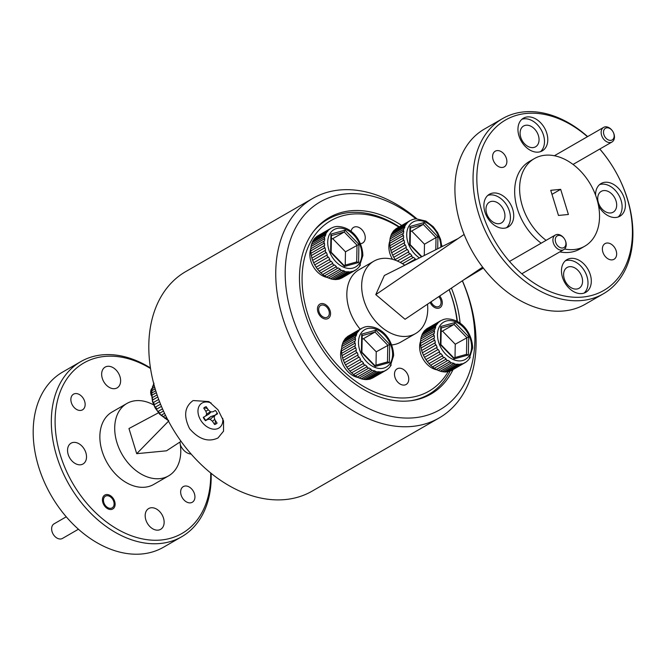 <?xml version="1.0" encoding="UTF-8"?>
<svg xmlns="http://www.w3.org/2000/svg" width="666" height="666" viewBox="0 0 666 666"><rect width="100%" height="100%" fill="white"/><g stroke="black" fill="none" stroke-linecap="round" stroke-linejoin="round"><path stroke-width="1" d="M193.148 400.549L208.933 401.573L218.032 409.823L223.551 420.929L223.543 431.16L217.998 437.962C208.358 442.474 198.901 439.385 189.619 428.713C183.375 416.067 184.549 406.676 193.148 400.549M312.679 198.46L185.731 271.595A126.665 89.702 60.1 0 0 179.012 276.057A126.665 89.702 60.1 0 0 174.159 431.01A126.665 89.702 60.1 0 0 312.196 491.1L439.144 417.957A126.665 89.702 -119.9 0 1 301.107 357.875A126.665 89.702 -119.9 0 1 305.96 202.922A126.665 89.702 -119.9 0 1 312.679 198.46A126.665 89.702 -119.9 0 1 416.833 218.798M415.959 218.848A119.922 84.932 60.1 0 0 313.803 206.144A119.922 84.932 60.1 0 0 312.113 357.384A119.922 84.932 60.1 0 0 446.262 405.519A119.922 84.932 60.1 0 0 462.337 280.802M462.395 280.761A126.665 89.702 -119.9 0 1 445.862 413.494A126.665 89.702 -119.9 0 1 439.144 417.957M453.038 369.605A101.865 72.144 -119.9 0 1 436.288 390.517A101.865 72.144 -119.9 0 1 430.885 394.097A101.865 72.144 -119.9 0 1 319.871 345.779A101.865 72.144 -119.9 0 1 323.776 221.154A101.865 72.144 -119.9 0 1 329.179 217.566A101.865 72.144 -119.9 0 1 401.69 225.449M451.423 288.128A101.865 72.144 -119.9 0 1 460.114 323.235M442.399 246.428A119.922 84.932 60.1 0 0 441.799 245.629M441.791 245.471A126.665 89.702 -119.9 0 1 442.474 246.387M485.148 199.109A18.864 13.362 60.1 0 0 489.76 220.929A18.864 13.362 60.1 0 0 508.225 226.956A18.864 13.362 60.1 0 0 512.47 222.111A18.864 13.362 60.1 0 0 507.85 200.291A18.864 13.362 60.1 0 0 489.385 194.264A18.864 13.362 60.1 0 0 485.148 199.109M506.476 227.739A18.864 13.362 60.1 0 0 509.174 224.009A18.864 13.362 60.1 0 0 505.377 203.238A18.864 13.362 60.1 0 0 487.837 195.379M562.72 264.469A18.864 13.362 60.1 0 0 567.34 286.288A18.864 13.362 60.1 0 0 585.805 292.316A18.864 13.362 60.1 0 0 590.043 287.471A18.864 13.362 60.1 0 0 585.431 265.651A18.864 13.362 60.1 0 0 566.966 259.623A18.864 13.362 60.1 0 0 562.72 264.469M584.057 293.098A18.864 13.362 60.1 0 0 586.746 289.369A18.864 13.362 60.1 0 0 582.95 268.598A18.864 13.362 60.1 0 0 565.417 260.739M598.567 205.911A18.864 13.362 60.1 0 0 619.913 216.217A18.864 13.362 60.1 0 0 624.159 211.372A18.864 13.362 60.1 0 0 619.538 189.552A18.864 13.362 60.1 0 0 601.082 183.525A18.864 13.362 60.1 0 0 596.836 188.37A18.864 13.362 60.1 0 0 595.579 195.155M618.173 216.999A18.864 13.362 60.1 0 0 620.862 213.27A18.864 13.362 60.1 0 0 617.066 192.499A18.864 13.362 60.1 0 0 599.525 184.64M519.205 123.01A18.864 13.362 60.1 0 0 523.826 144.838A18.864 13.362 60.1 0 0 542.282 150.857A18.864 13.362 60.1 0 0 546.528 146.02A18.864 13.362 60.1 0 0 541.908 124.192A18.864 13.362 60.1 0 0 523.451 118.173A18.864 13.362 60.1 0 0 519.205 123.01M540.542 151.648A18.864 13.362 60.1 0 0 543.231 147.919A18.864 13.362 60.1 0 0 539.435 127.148A18.864 13.362 60.1 0 0 521.894 119.289M493.198 153.53A9.024 6.394 60.1 0 0 495.404 163.969A9.024 6.394 60.1 0 0 504.245 166.85A9.024 6.394 60.1 0 0 506.277 164.535A9.024 6.394 60.1 0 0 504.062 154.096A9.024 6.394 60.1 0 0 495.229 151.207A9.024 6.394 60.1 0 0 493.198 153.53M602.98 245.954A9.024 6.394 60.1 0 0 605.194 256.393A9.024 6.394 60.1 0 0 614.027 259.274A9.024 6.394 60.1 0 0 616.058 256.959A9.024 6.394 60.1 0 0 613.844 246.52A9.024 6.394 60.1 0 0 605.011 243.631A9.024 6.394 60.1 0 0 602.98 245.954M587.437 136.705A98.368 69.664 60.1 0 0 483.391 145.271A98.368 69.664 60.1 0 0 523.326 275.075A98.368 69.664 60.1 0 0 625.865 265.218A98.368 69.664 60.1 0 0 599.75 149.051M599.816 149.009A101.057 71.57 -119.9 0 1 626.165 267.807A101.057 71.57 -119.9 0 1 603.429 293.756A101.057 71.57 -119.9 0 1 504.537 261.472A101.057 71.57 -119.9 0 1 479.786 144.572A101.057 71.57 -119.9 0 1 502.53 118.623A101.057 71.57 -119.9 0 1 587.628 136.597M502.53 118.623L484.39 129.071A101.057 71.57 60.1 0 0 461.655 155.028A101.057 71.57 60.1 0 0 486.405 271.928A101.057 71.57 60.1 0 0 585.297 304.204L603.429 293.756M564.585 249.001A50.533 35.781 60.1 0 0 584.798 246.179A50.533 35.781 60.1 0 0 596.17 233.2A50.533 35.781 60.1 0 0 583.791 174.75A50.533 35.781 60.1 0 0 534.348 158.608A50.533 35.781 60.1 0 0 522.977 171.587A50.533 35.781 60.1 0 0 546.103 240.343M534.348 158.608L529.403 161.463A50.533 35.781 60.1 0 0 518.031 174.434A50.533 35.781 60.1 0 0 541.158 243.198M559.815 251.89A50.533 35.781 60.1 0 0 579.853 249.026L584.798 246.179M457.043 321.287A98.368 69.664 60.1 0 0 449.134 289.668M398.867 227.081A98.368 69.664 60.1 0 0 308.633 245.954A98.368 69.664 60.1 0 0 345.521 373.11A98.368 69.664 60.1 0 0 448.143 371.703A24.251 17.174 60.1 0 0 449.775 371.245L462.962 363.644A24.251 17.174 -119.9 0 1 461.313 364.102L448.118 371.703L461.721 363.761L459.349 364.369A24.251 17.174 -119.9 0 1 457.542 364.36L444.355 371.961A24.251 17.174 60.1 0 0 446.153 371.961L459.349 364.369M313.378 231.618A101.057 71.57 -119.9 0 1 327.772 219.314A101.057 71.57 -119.9 0 1 399.267 226.848M449.175 289.643A101.057 71.57 -119.9 0 1 457.375 321.462M408.166 382.159A9.024 6.394 -119.9 0 1 406.135 384.482A9.024 6.394 -119.9 0 1 397.302 381.593A9.024 6.394 -119.9 0 1 395.088 371.153A9.024 6.394 -119.9 0 1 397.119 368.831A9.024 6.394 -119.9 0 1 405.952 371.72A9.024 6.394 -119.9 0 1 408.166 382.159M330.003 316.358A8.283 5.869 -119.9 0 1 328.138 318.481A8.283 5.869 -119.9 0 1 320.03 315.834A8.283 5.869 -119.9 0 1 317.998 306.252A8.283 5.869 -119.9 0 1 319.863 304.121A8.283 5.869 -119.9 0 1 327.972 306.768A8.283 5.869 -119.9 0 1 330.003 316.358M351.074 231.385A9.024 6.394 -119.9 0 1 351.573 229.695A9.024 6.394 -119.9 0 1 353.604 227.381A9.024 6.394 -119.9 0 1 362.437 230.261A9.024 6.394 -119.9 0 1 364.652 240.709A9.024 6.394 -119.9 0 1 362.62 243.023A9.024 6.394 -119.9 0 1 360.356 243.648M439.693 296.004A8.283 5.869 -119.9 0 1 441.741 305.611A8.283 5.869 -119.9 0 1 439.876 307.734A8.283 5.869 -119.9 0 1 430.119 302.439M404.803 265.251A41.775 29.579 60.1 0 0 373.851 261.189L359.016 269.738A41.775 29.579 60.1 0 0 349.617 280.461A41.775 29.579 60.1 0 0 360.189 329.187M373.851 261.189A41.775 29.579 60.1 0 0 364.452 271.911A41.775 29.579 60.1 0 0 374.683 320.229A41.775 29.579 60.1 0 0 415.559 333.574A41.775 29.579 60.1 0 0 424.958 322.852A41.775 29.579 60.1 0 0 427.514 304.187M538.253 143.731A11.996 8.492 -119.9 0 1 535.556 146.803A11.996 8.492 -119.9 0 1 523.826 142.974A11.996 8.492 -119.9 0 1 520.887 129.104A11.996 8.492 -119.9 0 1 523.584 126.024A11.996 8.492 -119.9 0 1 535.322 129.853A11.996 8.492 -119.9 0 1 538.253 143.731M615.884 209.082A11.996 8.492 -119.9 0 1 613.186 212.163A11.996 8.492 -119.9 0 1 601.448 208.333A11.996 8.492 -119.9 0 1 598.518 194.455A11.996 8.492 -119.9 0 1 601.215 191.375A11.996 8.492 -119.9 0 1 612.945 195.213A11.996 8.492 -119.9 0 1 615.884 209.082M581.776 285.181A11.996 8.492 -119.9 0 1 579.07 288.261A11.996 8.492 -119.9 0 1 567.34 284.432A11.996 8.492 -119.9 0 1 564.402 270.554A11.996 8.492 -119.9 0 1 567.099 267.482A11.996 8.492 -119.9 0 1 578.837 271.312A11.996 8.492 -119.9 0 1 581.776 285.181M504.145 219.83A11.996 8.492 -119.9 0 1 501.448 222.91A11.996 8.492 -119.9 0 1 489.71 219.072A11.996 8.492 -119.9 0 1 486.771 205.203A11.996 8.492 -119.9 0 1 489.468 202.123A11.996 8.492 -119.9 0 1 501.207 205.952A11.996 8.492 -119.9 0 1 504.145 219.83M483.325 268.073L463.919 279.737L405.053 319.272L375.782 294.622L384.357 275.491L458.058 238.586M391.641 344.93A41.775 29.579 60.1 0 0 400.724 342.124L415.559 333.574M450.233 370.979A101.057 71.57 -119.9 0 1 428.671 394.447A101.057 71.57 -119.9 0 1 410.814 400.724M463.919 279.737L482.634 267.166M375.782 294.622L464.119 234.457M558.474 215.443L568.406 214.485L560.672 189.344L550.74 190.301L558.474 215.443M551.981 194.347L560.672 189.344M431.052 301.815A6.735 4.77 60.1 0 0 439.46 306.16A6.735 4.77 60.1 0 0 438.761 296.636M320.279 305.702A6.735 4.77 60.1 0 0 320.18 314.202A6.735 4.77 60.1 0 0 327.722 316.899A6.735 4.77 60.1 0 0 327.814 308.408A6.735 4.77 60.1 0 0 320.279 305.702M216.675 423.459A10.065 7.076 52.8 0 1 216.325 423.676A10.065 7.076 52.8 0 1 215.026 424.2L215.451 420.646M210.206 419.33L212.437 421.237L214.602 424.5A10.065 7.076 -127.2 0 0 215.942 423.959A10.065 7.076 -127.2 0 0 216.483 423.609A10.065 7.076 -127.2 0 0 217.066 423.085L214.902 419.821L214.077 417.116L215.151 415.184L217.549 413.811A10.065 7.076 -127.2 0 0 215.334 410.456L212.929 411.838L210.598 411.854L208.366 409.948L206.202 406.685A10.065 7.076 -127.2 0 0 204.32 407.575A10.065 7.076 -127.2 0 0 203.738 408.1L205.902 411.363L206.726 414.069L205.652 416L203.255 417.374A10.065 7.076 -127.2 0 0 205.469 420.721L207.875 419.347L210.206 419.33L214.76 415.268L210.672 416.65L205.811 420.388A10.065 7.076 52.8 0 1 203.663 417.141M205.652 416L208.966 414.077L210.672 412.271M207.451 408.566L204.146 407.775A10.065 7.076 52.8 0 1 204.512 407.434M222.735 418.331A15.093 10.614 52.8 0 1 218.714 428.146A15.093 10.614 52.8 0 1 201.149 420.887A15.093 10.614 52.8 0 1 202.089 403.038A15.093 10.614 52.8 0 1 211.13 402.997M217.224 413.153L215.151 415.184M215.026 424.2L214.602 424.5M210.481 411.755L206.726 414.069M208.217 409.723L205.902 411.363M214.777 419.413L212.437 421.237M210.672 416.65L207.875 419.347M392.499 259.307A19.131 13.553 -119.9 0 1 389.785 241.3M436.996 369.855A19.131 13.553 -119.9 0 1 420.554 341.325M357.983 377.455A19.131 13.553 -119.9 0 1 341.55 348.926M327.214 277.431A19.131 13.553 -119.9 0 1 310.772 248.901M84.665 401.365A9.024 6.394 -119.9 0 1 82.517 409.831A9.024 6.394 -119.9 0 1 71.354 402.647A9.024 6.394 -119.9 0 1 73.501 394.18A9.024 6.394 -119.9 0 1 84.665 401.365M194.447 493.789A9.024 6.394 -119.9 0 1 192.299 502.256A9.024 6.394 -119.9 0 1 181.135 495.071A9.024 6.394 -119.9 0 1 183.283 486.613A9.024 6.394 -119.9 0 1 194.447 493.789M151.34 395.637A8.017 5.678 -119.9 0 1 151.107 394.98A8.017 5.678 -119.9 0 1 151.823 388.503M114.685 501.465A8.017 5.678 -119.9 0 1 112.779 508.974A8.017 5.678 -119.9 0 1 102.872 502.597A8.017 5.678 -119.9 0 1 104.778 495.079A8.017 5.678 -119.9 0 1 114.685 501.465M80.802 361.605L62.662 372.053A101.057 71.57 60.1 0 0 38.62 466.783A101.057 71.57 60.1 0 0 163.57 547.186L181.701 536.738A101.057 71.57 -119.9 0 1 56.76 456.335A101.057 71.57 -119.9 0 1 80.802 361.605A101.057 71.57 -119.9 0 1 150.433 367.948M150.516 368.514A98.368 69.664 60.1 0 0 74.093 370.296A98.368 69.664 60.1 0 0 60.39 455.194A98.368 69.664 60.1 0 0 148.16 539.826A98.368 69.664 60.1 0 0 210.689 472.952M119.98 376.64A11.996 8.492 -119.9 0 1 117.124 387.887A11.996 8.492 -119.9 0 1 102.298 378.338A11.996 8.492 -119.9 0 1 105.153 367.099A11.996 8.492 -119.9 0 1 119.98 376.64M85.872 452.738A11.996 8.492 -119.9 0 1 83.017 463.986A11.996 8.492 -119.9 0 1 68.19 454.445A11.996 8.492 -119.9 0 1 71.046 443.198A11.996 8.492 -119.9 0 1 85.872 452.738M163.495 518.098A11.996 8.492 -119.9 0 1 160.648 529.337A11.996 8.492 -119.9 0 1 145.821 519.796A11.996 8.492 -119.9 0 1 148.668 508.558A11.996 8.492 -119.9 0 1 163.495 518.098M191.167 454.062A11.996 8.492 -119.9 0 1 180.353 444.896M153.704 404.945A41.775 29.579 60.1 0 0 126.881 403.479L112.046 412.021A41.775 29.579 60.1 0 0 102.106 451.182A41.775 29.579 60.1 0 0 153.754 484.415L168.59 475.865A41.775 29.579 60.1 0 0 179.878 442.091M126.881 403.479A41.775 29.579 60.1 0 0 116.95 442.632A41.775 29.579 60.1 0 0 168.59 475.865M181.052 441.325L166.5 450.815L136.705 453.679L128.971 428.529L158.458 412.803M211.139 473.318A101.057 71.57 -119.9 0 1 181.701 536.738M136.705 453.679L168.506 421.195M105.062 496.428A6.735 4.77 60.1 0 0 104.962 504.928A6.735 4.77 60.1 0 0 112.496 507.634A6.735 4.77 60.1 0 0 112.596 499.134A6.735 4.77 60.1 0 0 105.062 496.428M66.275 516.799L54.088 523.826A8.425 5.961 60.1 0 0 53.638 524.117A8.425 5.961 60.1 0 0 53.313 534.423A8.425 5.961 60.1 0 0 62.496 538.419L78.463 529.212M414.177 219.097L416.142 218.831L425.865 221.045L433.316 226.773L437.637 232.617L440.584 239.319L441.858 246.695M412.537 219.547L410.789 220.321M402.98 233.566L389.793 241.167A24.251 17.174 60.1 0 0 389.752 242.216A24.251 17.174 60.1 0 0 389.76 243.281L402.947 235.681A24.251 17.174 -119.9 0 1 402.938 234.615A24.251 17.174 -119.9 0 1 402.98 233.566L403.496 233.35L403.762 231.044L403.246 231.26A24.251 17.174 -119.9 0 1 403.679 229.337L404.895 227.098L404.379 227.297A24.251 17.174 -119.9 0 1 405.178 225.641L406.285 223.959A24.251 17.174 -119.9 0 1 407.425 222.652L408.882 221.395A24.251 17.174 -119.9 0 1 410.015 220.654A24.251 17.174 -119.9 0 1 410.306 220.488M403.679 229.337L390.492 236.93A24.251 17.174 60.1 0 0 390.06 238.861L389.81 241.234M405.178 225.641L391.991 233.242A24.251 17.174 60.1 0 0 391.192 234.898L390.501 237.021M407.425 222.652L394.23 230.253A24.251 17.174 60.1 0 0 393.098 231.56L391.999 233.341M397.119 228.088A24.251 17.174 60.1 0 0 396.828 228.255A24.251 17.174 60.1 0 0 395.696 228.996L394.23 230.361M395.696 228.996L408.882 221.395M393.098 231.56L406.285 223.959M391.192 234.898L404.379 227.297M390.06 238.861L403.246 231.26M403.121 238.153L389.935 245.746A24.251 17.174 60.1 0 0 390.293 247.968L403.479 240.368A24.251 17.174 -119.9 0 1 403.121 238.153L403.638 237.92L403.463 235.448L402.947 235.681M404.096 242.89L390.909 250.491A24.251 17.174 60.1 0 0 391.641 252.705L404.828 245.105A24.251 17.174 -119.9 0 1 404.096 242.89L404.612 242.64L403.987 240.118L403.479 240.368M405.852 247.577L392.665 255.178A24.251 17.174 60.1 0 0 393.739 257.292L406.934 249.7A24.251 17.174 -119.9 0 1 405.852 247.577L406.36 247.302L405.336 244.838L404.828 245.105M397.386 261.03L409.698 253.937A24.251 17.174 -119.9 0 1 408.325 252.006L395.138 259.598A24.251 17.174 60.1 0 0 395.621 260.314M402.472 263.711L413.012 257.642A24.251 17.174 -119.9 0 1 411.397 255.977L400.233 262.412L411.888 255.669L410.189 253.629L409.698 253.937M415.601 259.84A24.251 17.174 -119.9 0 1 414.943 259.332L404.737 265.21L415.409 259.007L413.486 257.317L413.012 257.642M393.739 257.292L395.138 259.598L408.824 251.715L407.425 249.409L406.934 249.7M405.336 244.838L391.65 252.722L392.674 255.186M390.293 247.968L390.925 250.524M389.76 243.281L389.951 245.804M408.325 252.006L408.824 251.715M411.397 255.977L411.888 255.669M414.943 259.332L415.409 259.007M424.275 255.503L424.483 244.206L436.022 237.554L437.92 236.78L437.704 248.776M424.483 244.206L411.713 231.06L423.251 224.417L424.1 222.552L437.92 236.78M411.713 231.06L410.389 231.427M410.181 228.055L409.948 226.498L424.1 222.552M421.503 256.893L409.623 244.655L409.948 226.498M390.301 248.002L403.987 240.118M389.776 243.34L403.463 235.448M390.076 238.936L403.762 231.044M391.2 234.981L404.895 227.098M393.098 231.66L406.793 223.776M395.687 229.104L409.374 221.22M444.946 319.114L446.561 318.881C463.136 318.939 472.402 334.873 472.644 348.01L469.105 359.082M443.315 319.572L441.558 320.346M433.757 333.591L420.562 341.183A24.251 17.174 60.1 0 0 420.521 342.241A24.251 17.174 60.1 0 0 420.529 343.306L433.716 335.706A24.251 17.174 -119.9 0 1 433.716 334.64A24.251 17.174 -119.9 0 1 433.757 333.591L434.274 333.375L434.54 331.069L434.024 331.285A24.251 17.174 -119.9 0 1 434.448 329.354L434.965 329.162L435.664 327.123L435.148 327.322A24.251 17.174 -119.9 0 1 435.955 325.666L437.054 323.984A24.251 17.174 -119.9 0 1 438.195 322.677L439.652 321.42A24.251 17.174 -119.9 0 1 440.784 320.679A24.251 17.174 -119.9 0 1 441.075 320.512M434.448 329.354L421.262 336.954A24.251 17.174 60.1 0 0 420.829 338.886L420.579 341.258M435.955 325.666L422.76 333.266A24.251 17.174 60.1 0 0 421.961 334.915L421.278 337.046M438.195 322.677L425.008 330.269A24.251 17.174 60.1 0 0 423.867 331.576L422.768 333.366M427.888 328.113A24.251 17.174 60.1 0 0 427.597 328.28A24.251 17.174 60.1 0 0 426.465 329.012L425 330.386M426.465 329.012L439.652 321.42M423.867 331.576L437.054 323.984M421.961 334.915L435.148 327.322M420.829 338.886L434.024 331.285M433.899 338.17L420.704 345.771A24.251 17.174 60.1 0 0 421.062 347.993L434.249 340.393A24.251 17.174 -119.9 0 1 433.899 338.17L434.415 337.937L434.232 335.473L433.716 335.706M434.865 342.915L421.678 350.516A24.251 17.174 60.1 0 0 422.411 352.73L435.597 345.13A24.251 17.174 -119.9 0 1 434.865 342.915L435.381 342.657L434.765 340.135L434.249 340.393M436.63 347.602L423.434 355.194A24.251 17.174 60.1 0 0 424.517 357.317L437.704 349.717A24.251 17.174 -119.9 0 1 436.63 347.602L437.129 347.327L436.105 344.863L435.597 345.13M439.094 352.023L425.907 359.623A24.251 17.174 60.1 0 0 427.281 361.555L440.476 353.962A24.251 17.174 -119.9 0 1 439.094 352.023L439.593 351.74L438.203 349.434L437.704 349.717M442.174 356.002L428.979 363.603A24.251 17.174 60.1 0 0 430.594 365.259L443.781 357.659A24.251 17.174 -119.9 0 1 442.174 356.002L442.657 355.694L440.959 353.654L440.476 353.962M445.712 359.349L432.525 366.949A24.251 17.174 60.1 0 0 434.307 368.265L447.494 360.664A24.251 17.174 -119.9 0 1 445.712 359.349L446.187 359.032L444.255 357.342L443.781 357.659M449.567 361.929L436.38 369.53A24.251 17.174 60.1 0 0 438.253 370.438L451.44 362.845A24.251 17.174 -119.9 0 1 449.567 361.929L450.025 361.596L447.952 360.331L447.494 360.664M453.571 363.628L440.384 371.228A24.251 17.174 60.1 0 0 442.257 371.695L455.444 364.094A24.251 17.174 -119.9 0 1 453.571 363.628L454.012 363.286L451.44 362.845M467.599 360.714L466.133 361.971A24.251 17.174 -119.9 0 1 465.001 362.712A24.251 17.174 -119.9 0 1 464.71 362.87L451.523 370.471A24.251 17.174 60.1 0 0 451.814 370.304A24.251 17.174 60.1 0 0 452.097 370.138M450.482 370.837L451.523 370.471M446.07 371.911L448.035 371.653M442.182 371.636L444.355 371.961M438.195 370.388L440.384 371.228M434.265 368.223L436.38 369.53M430.569 365.226L432.525 366.949M427.272 361.538L428.979 363.603L442.657 355.694M424.517 357.317L425.907 359.623L439.593 351.74M436.105 344.863L422.419 352.747L423.443 355.211M421.062 347.993L421.695 350.549M420.529 343.306L420.721 345.829M457.542 364.36L455.444 364.094M464.71 362.87L462.962 363.644M470.213 357.401L469.647 358.341M455.011 357.534L455.253 344.23L468.697 336.805L468.365 354.97L466.491 354.362L466.791 337.579L454.021 324.442L454.87 322.577L468.697 336.805M455.253 344.23L442.482 331.085L454.021 324.442L441.225 327.997M442.482 331.085L441.167 331.452M453.796 357.867L466.65 354.295L453.812 357.883M468.365 354.97L454.212 358.907L453.413 358M440.95 328.08L440.726 326.515L454.87 322.577M454.212 358.907L440.392 344.68L440.726 326.515M451.415 370.421L465.109 362.529M444.28 371.903L457.967 364.019M440.326 371.17L454.012 363.286M436.338 369.488L450.025 361.596M432.5 366.916L446.187 359.032M421.079 348.027L434.765 340.135M420.546 343.356L434.232 335.473M420.845 338.961L434.54 331.069M421.978 335.006L435.664 327.123M423.876 331.685L437.562 323.793M426.456 329.129L440.151 321.245M365.934 326.715L367.549 326.482C384.124 326.54 393.39 342.474 393.631 355.611L390.093 366.683M364.302 327.173L362.545 327.947M354.745 341.183L341.558 348.784A24.251 17.174 60.1 0 0 341.508 349.833A24.251 17.174 60.1 0 0 341.516 350.907L354.703 343.306A24.251 17.174 -119.9 0 1 354.703 342.241A24.251 17.174 -119.9 0 1 354.745 341.183L355.261 340.975L355.527 338.669L355.011 338.886A24.251 17.174 -119.9 0 1 355.436 336.954L356.651 334.723L356.135 334.915A24.251 17.174 -119.9 0 1 356.943 333.266L358.042 331.576A24.251 17.174 -119.9 0 1 359.182 330.269L360.639 329.012A24.251 17.174 -119.9 0 1 361.771 328.271A24.251 17.174 -119.9 0 1 362.071 328.113M355.436 336.954L342.249 344.555A24.251 17.174 60.1 0 0 341.816 346.486L341.575 348.859M356.943 333.266L343.748 340.867A24.251 17.174 60.1 0 0 342.948 342.515L342.266 344.647M359.182 330.269L345.995 337.87A24.251 17.174 60.1 0 0 344.855 339.177L343.756 340.967M348.876 335.714A24.251 17.174 60.1 0 0 348.584 335.872A24.251 17.174 60.1 0 0 347.452 336.613L345.987 337.987M347.452 336.613L360.639 329.012M344.855 339.177L358.042 331.576M342.948 342.515L356.135 334.915M341.816 346.486L355.011 338.886M354.886 345.771L341.691 353.371A24.251 17.174 60.1 0 0 342.049 355.586L355.236 347.993A24.251 17.174 -119.9 0 1 354.886 345.771L355.403 345.537L355.219 343.073L354.703 343.306M355.852 350.507L342.665 358.108A24.251 17.174 60.1 0 0 343.398 360.331L356.585 352.73A24.251 17.174 -119.9 0 1 355.852 350.507L356.368 350.258L355.752 347.735L355.236 347.993M357.617 355.194L344.422 362.795A24.251 17.174 60.1 0 0 345.504 364.918L358.691 357.317A24.251 17.174 -119.9 0 1 357.617 355.194L358.125 354.928L357.093 352.456L356.585 352.73M360.081 359.623L346.894 367.224A24.251 17.174 60.1 0 0 348.268 369.155L361.463 361.555A24.251 17.174 -119.9 0 1 360.081 359.623L360.581 359.332L359.19 357.026L358.691 357.317M363.161 363.603L349.966 371.203A24.251 17.174 60.1 0 0 351.581 372.86L364.768 365.259A24.251 17.174 -119.9 0 1 363.161 363.603L363.644 363.295L361.946 361.255L361.463 361.555M366.7 366.949L353.513 374.55A24.251 17.174 60.1 0 0 355.294 375.865L368.481 368.265A24.251 17.174 -119.9 0 1 366.7 366.949L367.174 366.633L365.243 364.943L364.768 365.259M370.554 369.53L357.367 377.131A24.251 17.174 60.1 0 0 359.24 378.038L372.427 370.438A24.251 17.174 -119.9 0 1 370.554 369.53L371.012 369.197L368.939 367.932L368.481 368.265M374.558 371.228L361.372 378.821A24.251 17.174 60.1 0 0 363.245 379.287L376.44 371.695A24.251 17.174 -119.9 0 1 374.558 371.228L375 370.887L372.427 370.438M378.529 371.961L365.343 379.562A24.251 17.174 60.1 0 0 367.141 379.562L380.336 371.961A24.251 17.174 -119.9 0 1 378.529 371.961L376.44 371.695M382.301 371.703L369.106 379.304A24.251 17.174 60.1 0 0 370.762 378.846L383.949 371.245A24.251 17.174 -119.9 0 1 382.301 371.703L380.336 371.961M388.586 368.306L387.129 369.563A24.251 17.174 -119.9 0 1 385.989 370.304A24.251 17.174 -119.9 0 1 385.697 370.471L372.51 378.072A24.251 17.174 60.1 0 0 372.802 377.905A24.251 17.174 60.1 0 0 373.093 377.739M371.478 378.43L372.51 378.072M367.058 379.503L369.106 379.304M363.17 379.237L365.343 379.562M359.182 377.988L361.372 378.821M355.253 375.815L357.367 377.131M351.556 372.827L353.513 374.55M348.26 369.139L349.966 371.203M345.504 364.918L346.894 367.224L360.581 359.332M357.093 352.456L343.406 360.348L344.43 362.812M342.049 355.586L342.682 358.142M341.516 350.907L341.716 353.421M385.697 370.471L383.949 371.245M391.2 365.001L390.634 365.934M375.999 365.135L376.24 351.823L389.685 344.405L389.352 362.57L387.637 361.888L374.783 365.468L387.479 361.954M376.24 351.823L363.47 338.686L375.016 332.034L375.865 330.178L389.685 344.405M363.47 338.686L362.154 339.052M389.352 362.57L375.199 366.508L374.4 365.592M361.938 335.672L361.713 334.116L375.865 330.178M375.199 366.508L361.38 352.281L361.713 334.116M372.411 378.013L386.097 370.13M369.022 379.245L382.709 371.362M365.268 379.503L378.954 371.62M361.313 378.771L375 370.887M357.326 377.081L371.012 369.197M353.488 374.517L367.174 366.633M349.958 371.178L363.644 363.295M342.066 355.619L355.752 347.735M341.533 350.957L355.219 343.073M341.833 346.553L355.527 338.669M342.965 342.607L356.651 334.723M344.863 339.277L358.549 331.393M347.452 336.73L361.139 328.846M335.165 226.69L336.78 226.457C353.355 226.515 362.62 242.449 362.853 255.586L359.324 266.658M333.524 227.148L331.776 227.922M323.976 241.167L310.781 248.759A24.251 17.174 60.1 0 0 310.739 249.817A24.251 17.174 60.1 0 0 310.747 250.882L323.934 243.281A24.251 17.174 -119.9 0 1 323.926 242.216A24.251 17.174 -119.9 0 1 323.976 241.167L324.484 240.95L324.75 238.644L324.242 238.861A24.251 17.174 -119.9 0 1 324.667 236.93L325.882 234.698L325.366 234.898A24.251 17.174 -119.9 0 1 326.165 233.242L327.272 231.56A24.251 17.174 -119.9 0 1 328.413 230.253L329.87 228.996A24.251 17.174 -119.9 0 1 331.002 228.255A24.251 17.174 -119.9 0 1 331.293 228.088M324.667 236.93L311.48 244.53A24.251 17.174 60.1 0 0 311.047 246.462L310.797 248.834M326.165 233.242L312.978 240.842A24.251 17.174 60.1 0 0 312.179 242.491L311.488 244.622M328.413 230.253L315.218 237.845A24.251 17.174 60.1 0 0 314.086 239.152L312.987 240.942M318.107 235.689A24.251 17.174 60.1 0 0 317.815 235.847A24.251 17.174 60.1 0 0 316.683 236.588L315.218 237.962M316.683 236.588L329.87 228.996M314.086 239.152L327.272 231.56M312.179 242.491L325.366 234.898M311.047 246.462L324.242 238.861M324.109 245.746L310.922 253.346A24.251 17.174 60.1 0 0 311.28 255.561L324.467 247.968A24.251 17.174 -119.9 0 1 324.109 245.746L324.625 245.513L324.45 243.048L323.934 243.281M325.083 250.491L311.896 258.083A24.251 17.174 60.1 0 0 312.629 260.306L325.816 252.705A24.251 17.174 -119.9 0 1 325.083 250.491L325.599 250.233L324.983 247.71L324.467 247.968M326.84 255.17L313.653 262.77A24.251 17.174 60.1 0 0 314.727 264.893L327.922 257.292A24.251 17.174 -119.9 0 1 326.84 255.17L327.347 254.903L326.323 252.431L325.816 252.705M329.312 259.598L316.125 267.199A24.251 17.174 60.1 0 0 317.499 269.131L330.686 261.53A24.251 17.174 -119.9 0 1 329.312 259.598L329.812 259.315L328.413 257.009L327.922 257.292M332.384 263.578L319.197 271.179A24.251 17.174 60.1 0 0 320.812 272.835L333.999 265.235A24.251 17.174 -119.9 0 1 332.384 263.578L332.875 263.27L331.177 261.23L330.686 261.53M335.93 266.924L322.744 274.525A24.251 17.174 60.1 0 0 324.517 275.841L337.712 268.24A24.251 17.174 -119.9 0 1 335.93 266.924L336.397 266.608L334.474 264.918L333.999 265.235M339.785 269.505L326.598 277.106A24.251 17.174 60.1 0 0 328.463 278.013L341.658 270.421A24.251 17.174 -119.9 0 1 339.785 269.505L340.243 269.172L338.161 267.907L337.712 268.24M343.789 271.204L330.594 278.796A24.251 17.174 60.1 0 0 332.476 279.27L345.662 271.67A24.251 17.174 -119.9 0 1 343.789 271.204L344.23 270.862L341.658 270.421M347.76 271.936L334.565 279.537A24.251 17.174 60.1 0 0 336.372 279.537L349.558 271.944A24.251 17.174 -119.9 0 1 347.76 271.936L345.662 271.67M351.523 271.678L338.336 279.279A24.251 17.174 60.1 0 0 339.993 278.821L353.18 271.22A24.251 17.174 -119.9 0 1 351.523 271.678L349.558 271.944M357.817 268.29L356.352 269.547A24.251 17.174 -119.9 0 1 355.219 270.288A24.251 17.174 -119.9 0 1 354.928 270.446L341.741 278.047A24.251 17.174 60.1 0 0 342.033 277.88A24.251 17.174 60.1 0 0 342.316 277.714M340.701 278.413L341.741 278.047M336.28 279.487L338.336 279.279M332.401 279.212L334.565 279.537M328.405 277.963L330.594 278.796M324.475 275.799L326.598 277.106M320.787 272.802L322.744 274.525M317.482 269.114L319.197 271.179M314.727 264.893L316.125 267.199L329.812 259.315M326.323 252.431L312.637 260.323L313.661 262.787M311.28 255.561L311.913 258.125M310.747 250.882L310.939 253.405M354.928 270.446L353.18 271.22M360.431 264.976L359.856 265.909M345.229 265.11L345.471 251.806L358.916 244.38L358.583 262.546L356.868 261.871L344.014 265.443L356.701 261.938M345.471 251.806L332.7 238.661L344.239 232.009L345.088 230.153L358.916 244.38M332.7 238.661L331.385 239.027M358.583 262.546L344.43 266.483L343.631 265.576M331.168 235.656L330.935 234.091L345.088 230.153M344.43 266.483L330.611 252.256L330.935 234.091M341.633 277.997L355.319 270.105M338.245 279.22L351.939 271.337M334.499 279.479L348.185 271.595M330.536 278.746L344.23 270.862M326.556 277.064L340.243 269.172M322.71 274.492L336.397 266.608M319.189 271.154L332.875 263.27M311.288 255.602L324.983 247.71M310.764 250.932L324.45 243.048M311.064 246.528L324.75 238.644M312.188 242.582L325.882 234.698M314.086 239.26L327.78 231.368M316.675 236.705L330.361 228.821M166.533 417.407L165.218 418.165A24.251 17.174 60.1 0 0 167.041 419.33L167.407 419.122M160.531 404.179L155.569 407.034A24.251 17.174 60.1 0 0 156.768 409.099L156.385 409.307L157.892 411.53L162.512 408.874L158.283 411.322A24.251 17.174 60.1 0 0 159.748 413.161L159.357 413.353L161.147 415.276L164.535 413.32L161.547 415.085A24.251 17.174 60.1 0 0 163.228 416.625L165.493 415.318M159.748 413.161L163.47 411.014M156.768 409.099L161.447 406.402M158.699 399.45L153.538 402.422A24.251 17.174 60.1 0 0 154.404 404.62L159.532 401.665L154.029 404.845L155.195 407.267L155.569 407.034M157.084 394.905L152.273 397.677A24.251 17.174 60.1 0 0 152.764 399.908L157.809 397.003L152.397 400.158L153.172 402.672L153.538 402.422M155.736 390.759L151.815 393.015A24.251 17.174 60.1 0 0 151.923 395.179L156.327 392.64M154.67 387.204L152.206 388.628A24.251 17.174 60.1 0 0 151.915 390.642L155.136 388.786M153.904 384.432L153.413 384.715A24.251 17.174 60.1 0 0 152.747 386.48L154.229 385.631M167.041 419.33L168.723 420.596M163.228 416.625L165.218 418.165M151.923 395.179L152.273 397.677M151.915 390.642L151.815 393.015M152.747 386.48L152.206 388.628M154.004 383.208L153.413 384.715M154.254 385.706L152.381 386.78M155.153 388.852L151.557 390.925M156.344 392.69L151.565 395.446M166.508 417.366L164.81 418.34M605.111 128.496A6.735 4.77 60.1 0 0 605.019 136.996A6.735 4.77 60.1 0 0 612.553 139.694A6.735 4.77 60.1 0 0 612.653 131.202A6.735 4.77 60.1 0 0 605.111 128.496M612.454 141.691A8.425 5.961 -119.9 0 1 612.012 141.991A8.425 5.961 -119.9 0 1 602.83 137.995A8.425 5.961 -119.9 0 1 603.155 127.689A8.425 5.961 -119.9 0 1 603.596 127.389A8.425 5.961 -119.9 0 1 612.778 131.385A8.425 5.961 -119.9 0 1 612.454 141.691M556.876 236.122A6.735 4.77 60.1 0 0 556.776 244.613A6.735 4.77 60.1 0 0 564.318 247.319A6.735 4.77 60.1 0 0 564.41 238.819A6.735 4.77 60.1 0 0 556.876 236.122M564.219 249.317A8.425 5.961 -119.9 0 1 563.769 249.608A8.425 5.961 -119.9 0 1 554.587 245.612A8.425 5.961 -119.9 0 1 554.911 235.314A8.425 5.961 -119.9 0 1 555.361 235.015A8.425 5.961 -119.9 0 1 564.535 239.011A8.425 5.961 -119.9 0 1 564.219 249.317M440.817 247.219A21.562 15.268 60.1 0 0 440.825 246.986A21.562 15.268 60.1 0 0 424.117 221.545A21.562 15.268 60.1 0 0 406.718 234.449A21.562 15.268 60.1 0 0 419.463 257.909M435.797 249.733L436.022 237.554L423.251 224.417L410.456 227.98M471.595 347.011A21.562 15.268 60.1 0 0 454.895 321.57A21.562 15.268 60.1 0 0 437.495 334.474A21.562 15.268 60.1 0 0 454.195 359.923A21.562 15.268 60.1 0 0 471.595 347.011M392.582 354.612A21.562 15.268 60.1 0 0 375.882 329.162A21.562 15.268 60.1 0 0 358.483 342.074A21.562 15.268 60.1 0 0 375.183 367.515A21.562 15.268 60.1 0 0 392.582 354.612M387.479 361.938L387.779 345.179L375.016 332.034L362.212 335.597M361.813 254.587A21.562 15.268 60.1 0 0 345.113 229.137A21.562 15.268 60.1 0 0 327.714 242.049A21.562 15.268 60.1 0 0 344.414 267.499A21.562 15.268 60.1 0 0 361.813 254.587M356.701 261.913L357.009 245.155L344.239 232.009L331.443 235.573M321.72 222.794L327.772 219.314M422.627 397.927L428.671 394.447M414.094 219.106L412.279 219.614M410.339 220.471L396.828 228.255M410.148 244.589L421.903 256.693M410.464 227.547L410.156 244.597M444.863 319.131L443.057 319.638M441.108 320.496L427.597 328.28M466.258 361.888L451.814 370.304M467.873 360.497L469.205 358.949M441.233 327.572L440.925 344.622L453.971 358.05M365.85 326.731L364.044 327.231M362.096 328.097L348.584 335.872M387.246 369.488L372.802 377.905M388.861 368.098L390.193 366.55M361.904 352.214L374.958 365.642M362.221 335.165L361.913 352.222M335.081 226.706L333.266 227.214M331.327 228.072L317.815 235.847M356.476 269.464L342.033 277.88M358.092 268.073L359.424 266.525M331.452 235.14L331.144 252.198L344.189 265.626M168.132 420.496L159.682 414.21L155.07 407.759L152.531 401.765L151.299 392.108L153.704 383.683M612.012 141.991L573.035 164.444M603.596 127.389L554.378 155.752M563.769 249.608L521.811 273.784M555.361 235.015L509.498 261.438"/></g></svg>
